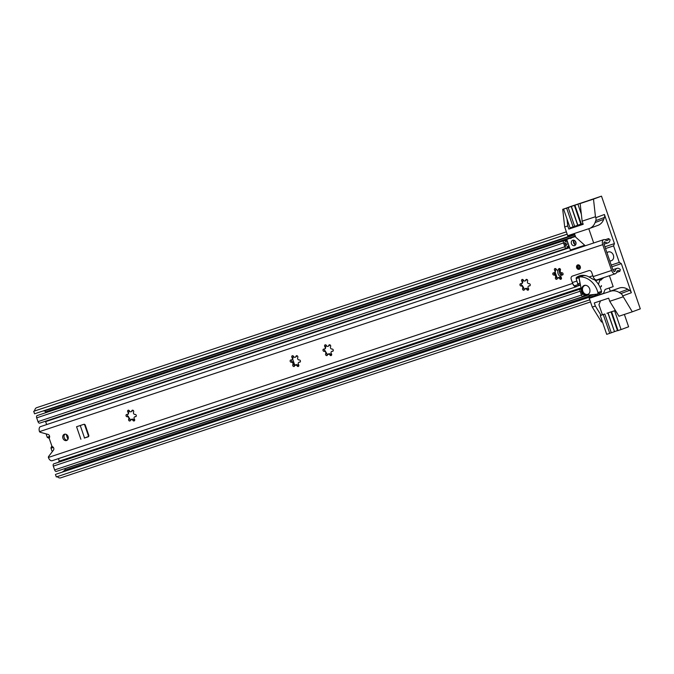 <?xml version="1.0" encoding="UTF-8"?>
<svg xmlns="http://www.w3.org/2000/svg" width="674" height="674" viewBox="0 0 674 674"><rect width="100%" height="100%" fill="white"/><g stroke="black" fill="none" stroke-linecap="round" stroke-linejoin="round"><path stroke-width="1.01" d="M86.137 427.645A1.179 0.96 -110.3 0 0 86.803 429.557M42.909 411.022L44.408 410.938A1.323 0.767 -108.4 0 1 45.428 411.949L45.689 412.715M64.923 468.573L64.982 468.742A1.323 0.767 -108.4 0 1 64.814 470.191L62.235 472.145M554.163 272.818A5.493 4.482 69.7 0 1 554.525 273.4M568.047 236.692L567.179 234.19L33.7 411.292L34.559 413.794L568.957 236.355A2.645 1.533 71.6 0 0 569.749 235.058A3.977 2.3 -108.4 0 1 569.749 235.032M33.7 411.292L34.61 410.955A6.622 3.825 -108.4 0 1 36.666 407.677L566.371 231.831M590.517 301.952L60.668 477.849A6.622 3.825 -108.4 0 1 57.239 476.628M56.414 474.075A2.645 1.533 71.6 0 0 56.38 474.083A2.645 1.533 71.6 0 0 56.355 474.1L588.924 297.335L589.784 299.837L56.304 476.939L55.445 474.437M573.245 233.87A3.977 2.3 71.6 0 0 574.088 234.055L574.602 234.021M591.317 297.563A3.977 2.3 -108.4 0 1 591.241 297.487A2.645 1.533 71.6 0 0 589.868 296.99A2.645 1.533 71.6 0 0 589.834 296.998L588.924 297.335M596.886 294.167L595.226 295.423A3.977 2.3 71.6 0 0 594.578 296.358M34.61 410.955L567.171 234.164M64.064 437.156L64.468 438.344M49.64 436.449L47.214 437.257L49.295 438.445M51.847 445.977L50.98 447.848L53.128 447.14M52.42 451.496A3.311 2.704 -110.3 0 1 51.654 450.173L50.98 447.848M47.214 437.257L46.54 435.303A3.311 2.704 -110.3 0 1 46.321 433.946M562.714 209.328L601.494 196.151L593.491 199.108L595.462 216.733L582.125 221.156L580.154 203.54L585.142 201.695L562.714 209.328L564.686 226.944L567.702 235.715L589.101 228.604A13.244 10.809 69.7 0 0 589.379 228.511L597.998 225.327A13.244 10.809 -110.3 0 0 603.71 219.353L595.091 222.53A13.244 10.809 69.7 0 1 589.379 228.511M576.043 243.6L575.141 240.98M595.462 216.733L595.791 217.677A3.977 3.244 69.7 0 1 595.808 220.634L595.091 222.53M595.808 220.634L604.426 217.449L603.71 219.353M611.815 266.794L621.327 263.635L631.353 292.735A3.977 3.244 -110.3 0 0 629.533 290.384L627.797 289.298A13.244 10.809 -110.3 0 0 619.28 288.034L610.652 291.075M599.868 294.479L589.261 298.321L610.661 291.219A13.244 10.809 69.7 0 1 619.179 292.474L620.914 293.561A3.977 3.244 69.7 0 1 622.734 295.92L632.296 311.809L640.3 308.852L601.494 196.151M603.5 293.451L599.885 294.513M632.296 311.809L618.959 316.232L609.726 301.295L608.647 298.169L594.283 302.938L595.361 306.063L601.039 315.255M572.243 227.172L572.437 227.728L568.839 229.059L583.204 224.29L582.125 221.156M568.839 229.059L567.761 225.925L564.686 226.944M589.261 298.321L592.278 307.083L595.361 306.063M609.726 301.295L623.062 296.872M592.278 307.083L601.52 322.02L602.379 321.742M567.761 225.925L566.986 218.957M593.491 199.108L580.154 203.54M604.426 217.449A3.977 3.244 -110.3 0 0 604.409 214.492L614.435 243.6L604.915 246.76M614.435 243.6L613.601 245.884L605.538 248.563M613.601 245.884L619.288 262.413L611.225 265.084M619.288 262.413L621.327 263.635M597.501 294.024L597.88 295.136M615.404 310.487L614.612 310.781L621.074 329.569L628.615 326.78L624.368 314.438M609.734 333.335L603.264 314.547L604.831 314.008L611.301 332.788L609.734 333.335L606.71 334.338L600.248 315.55L602.396 314.758L598.95 304.741L600.509 300.865M603.264 314.547L600.248 315.55M604.831 314.008L602.396 314.758M599.927 294.631L599.464 293.3M609.414 275.717L613.172 286.618L605.117 289.441L613.172 286.618M609.22 288.076L610.341 291.328M614.612 310.781L611.588 311.784L618.058 330.572L617.519 330.732L611.057 311.952L611.588 311.784M621.074 329.569L618.058 330.572M608.049 312.879L614.503 331.633L617.468 330.58M614.503 331.633L607.881 312.938M611.301 332.788L614.334 331.701M615.379 310.444L611.057 311.952M603.432 293.62L605.117 289.441M612.245 311.489L606.912 313.258M601.376 285.574A0.994 0.809 69.7 0 1 600.93 286.77L601.393 285.616M580.819 224.139L577.685 225.259L571.215 206.48L585.504 201.56L571.139 206.328L563.599 209.117L570.061 227.896L573.085 226.894L566.615 208.114L568.182 207.575L574.652 226.354L573.085 226.894M574.939 205.351L581.409 224.13L582.976 223.616M577.955 204.348L581.35 214.189M581.409 224.13L580.87 224.299L574.408 205.519M588.781 228.713L593.684 242.977M585.276 245.766L575.672 237.122L574.416 233.482M563.599 209.117L566.615 208.114M571.215 206.48L568.182 207.575M577.685 225.259L574.652 226.354M576.733 225.605L580.853 224.24M606.988 252.784A4.634 3.783 69.7 0 1 608.268 251.975A4.634 3.783 69.7 0 1 613.365 255.168A4.634 3.783 69.7 0 1 611.284 260.745A4.634 3.783 69.7 0 1 609.768 260.863M68.057 436.541A3.311 2.704 -110.3 0 0 64.342 434.283A3.311 2.704 -110.3 0 0 62.926 438.243A3.311 2.704 -110.3 0 0 66.633 440.493A3.311 2.704 -110.3 0 0 68.057 436.541M65.024 434.149A3.311 2.704 -110.3 0 0 64.215 437.763A3.311 2.704 -110.3 0 0 67.248 440.156M577.702 264.916A2.317 1.887 -110.3 0 0 577.652 264.933A2.317 1.887 -110.3 0 0 576.666 267.73A2.317 1.887 -110.3 0 0 579.21 269.297A2.317 1.887 -110.3 0 0 579.252 269.28A2.317 1.887 -110.3 0 0 580.238 266.483A2.317 1.887 -110.3 0 0 577.702 264.916A2.317 1.887 -110.3 0 0 576.733 267.671A2.317 1.887 -110.3 0 0 579.295 269.263M298.262 366.462A1.179 0.96 -110.3 0 0 298.54 364.592A1.533 1.255 69.7 0 1 299.424 362.216A1.179 0.96 -110.3 0 0 300.393 360.809A1.179 0.96 -110.3 0 0 299.155 359.95A1.533 1.255 69.7 0 1 297.723 357.591A1.179 0.96 -110.3 0 0 296.484 355.737A1.179 0.96 -110.3 0 0 295.92 356.462A1.533 1.255 69.7 0 1 293.594 356.47A1.179 0.96 -110.3 0 0 292.305 355.754A1.179 0.96 -110.3 0 0 292.061 357.616A1.533 1.255 69.7 0 1 291.176 359.983A1.179 0.96 -110.3 0 0 290.199 361.399A1.179 0.96 -110.3 0 0 291.438 362.258A1.533 1.255 69.7 0 1 292.87 364.617A1.179 0.96 -110.3 0 0 294.117 366.471A1.179 0.96 -110.3 0 0 294.673 365.746A1.533 1.255 69.7 0 1 296.998 365.738A1.179 0.96 -110.3 0 0 298.262 366.462M528.071 290.174A1.179 0.96 -110.3 0 0 528.34 288.303A1.533 1.255 69.7 0 1 529.233 285.928A1.179 0.96 -110.3 0 0 530.202 284.521A1.179 0.96 -110.3 0 0 528.964 283.661A1.533 1.255 69.7 0 1 527.531 281.302A1.179 0.96 -110.3 0 0 526.284 279.449A1.179 0.96 -110.3 0 0 525.728 280.173A1.533 1.255 69.7 0 1 523.403 280.182A1.179 0.96 -110.3 0 0 522.114 279.466A1.179 0.96 -110.3 0 0 521.87 281.328A1.533 1.255 69.7 0 1 520.977 283.695A1.179 0.96 -110.3 0 0 520.008 285.11A1.179 0.96 -110.3 0 0 521.246 285.97A1.533 1.255 69.7 0 1 522.679 288.329A1.179 0.96 -110.3 0 0 523.925 290.182A1.179 0.96 -110.3 0 0 524.482 289.458A1.533 1.255 69.7 0 1 526.807 289.449A1.179 0.96 -110.3 0 0 528.071 290.174M560.903 279.272A1.179 0.96 -110.3 0 0 561.172 277.402A1.533 1.255 69.7 0 1 562.057 275.034A1.179 0.96 -110.3 0 0 563.026 273.619A1.179 0.96 -110.3 0 0 561.796 272.759A1.533 1.255 69.7 0 1 560.355 270.4A1.179 0.96 -110.3 0 0 559.117 268.547A1.179 0.96 -110.3 0 0 558.552 269.271A1.533 1.255 69.7 0 1 556.235 269.28A1.179 0.96 -110.3 0 0 554.946 268.564A1.179 0.96 -110.3 0 0 554.694 270.426A1.533 1.255 69.7 0 1 553.809 272.802A1.179 0.96 -110.3 0 0 552.84 274.208A1.179 0.96 -110.3 0 0 554.07 275.068A1.533 1.255 69.7 0 1 555.511 277.427A1.179 0.96 -110.3 0 0 556.749 279.28A1.179 0.96 -110.3 0 0 557.314 278.556A1.533 1.255 69.7 0 1 559.639 278.547A1.179 0.96 -110.3 0 0 560.903 279.272M331.094 355.56A1.179 0.96 -110.3 0 0 331.364 353.69A1.533 1.255 69.7 0 1 332.248 351.322A1.179 0.96 -110.3 0 0 333.226 349.907A1.179 0.96 -110.3 0 0 331.987 349.048A1.533 1.255 69.7 0 1 330.555 346.689A1.179 0.96 -110.3 0 0 329.308 344.835A1.179 0.96 -110.3 0 0 328.752 345.56A1.533 1.255 69.7 0 1 326.427 345.568A1.179 0.96 -110.3 0 0 325.138 344.852A1.179 0.96 -110.3 0 0 324.885 346.714A1.533 1.255 69.7 0 1 324 349.09A1.179 0.96 -110.3 0 0 323.031 350.497A1.179 0.96 -110.3 0 0 324.27 351.356A1.533 1.255 69.7 0 1 325.702 353.715A1.179 0.96 -110.3 0 0 326.941 355.569A1.179 0.96 -110.3 0 0 327.505 354.844A1.533 1.255 69.7 0 1 329.83 354.836A1.179 0.96 -110.3 0 0 331.094 355.56M134.118 420.955A1.179 0.96 -110.3 0 0 134.387 419.085A1.533 1.255 69.7 0 1 135.272 416.709A1.179 0.96 -110.3 0 0 136.241 415.302A1.179 0.96 -110.3 0 0 135.011 414.443A1.533 1.255 69.7 0 1 133.57 412.075A1.179 0.96 -110.3 0 0 132.331 410.222A1.179 0.96 -110.3 0 0 131.767 410.955A1.533 1.255 69.7 0 1 129.45 410.963A1.179 0.96 -110.3 0 0 128.161 410.247A1.179 0.96 -110.3 0 0 127.908 412.1A1.533 1.255 69.7 0 1 127.024 414.476A1.179 0.96 -110.3 0 0 126.055 415.883A1.179 0.96 -110.3 0 0 127.285 416.743A1.533 1.255 69.7 0 1 128.726 419.11A1.179 0.96 -110.3 0 0 129.964 420.964A1.179 0.96 -110.3 0 0 130.529 420.239A1.533 1.255 69.7 0 1 132.845 420.222A1.179 0.96 -110.3 0 0 134.118 420.955M127.403 414.451A1.179 0.96 -110.3 0 0 128.153 416.254L129.871 419.076A1.179 0.96 -110.3 0 0 130.486 420.391M131.641 419.826C131.784 418.883 132.559 418.883 133.966 419.818L134.421 420.172A1.179 0.96 -110.3 0 0 134.665 420.374M128.928 410.34A1.179 0.96 -110.3 0 0 128.953 411.182L128.397 414.089L127.496 414.417M324.379 349.056A1.179 0.96 -110.3 0 0 325.129 350.868L326.848 353.682A1.179 0.96 -110.3 0 0 327.463 354.996M328.617 354.431C328.76 353.496 329.535 353.488 330.942 354.423L331.397 354.785A1.179 0.96 -110.3 0 0 331.642 354.979M325.904 344.945A1.179 0.96 -110.3 0 0 325.93 345.796L325.39 348.685L324.472 349.031M526.807 289.449L528.374 289.39A1.179 0.96 -110.3 0 0 528.618 289.593M522.889 279.558A1.179 0.96 -110.3 0 0 522.906 280.401L522.982 280.915L521.87 281.328M521.356 283.67A1.179 0.96 -110.3 0 0 522.106 285.473L521.246 285.97M522.679 288.329L523.824 288.295A1.179 0.96 -110.3 0 0 524.448 289.609M554.188 272.768A1.179 0.96 -110.3 0 0 554.938 274.579L556.657 277.402A1.179 0.96 -110.3 0 0 557.272 278.707M558.426 278.143C558.569 277.208 559.344 277.199 560.751 278.135L561.206 278.497A1.179 0.96 -110.3 0 0 561.45 278.691M555.713 268.665A1.179 0.96 -110.3 0 0 555.738 269.507L555.199 272.397L554.281 272.743M296.998 365.738L298.565 365.679A1.179 0.96 -110.3 0 0 298.809 365.881M293.08 355.847A1.179 0.96 -110.3 0 0 293.097 356.689L293.173 357.203L292.061 357.616M291.547 359.958A1.179 0.96 -110.3 0 0 292.297 361.761L291.438 362.258M292.87 364.617L294.016 364.583A1.179 0.96 -110.3 0 0 294.639 365.898M605.058 239.776L608.58 238.604L610.071 239.683A6.361 3.673 -108.4 0 1 608.1 242.834A6.361 3.673 -108.4 0 1 605.345 242.126A1.988 1.146 71.6 0 0 604.477 241.907A1.988 1.146 71.6 0 0 604.03 244.19L612.919 269.996A1.988 1.146 71.6 0 0 614.621 271.479A1.988 1.146 71.6 0 0 615.194 270.729A6.361 3.673 -108.4 0 1 617.03 268.328A6.361 3.673 -108.4 0 1 620.341 269.524L619.853 271.336L616.533 272.439M84.065 424.275A1.323 0.767 71.6 0 1 84.755 425.201L88.21 435.219A1.323 0.767 71.6 0 1 87.915 436.735L84.309 438.075L88.42 436.71M608.58 238.604A3.977 2.3 -108.4 0 1 607.35 240.567A3.977 2.3 -108.4 0 1 605.623 240.129A4.373 2.527 71.6 0 0 603.727 239.641A4.373 2.527 71.6 0 0 602.733 244.662L611.621 270.468A4.373 2.527 71.6 0 0 615.37 273.745L596.903 279.878A4.373 2.527 -108.4 0 1 593.154 276.601L591.73 272.464A2.645 2.165 -110.3 0 0 588.815 270.645L572.403 276.087A2.645 2.165 -110.3 0 0 572.344 276.113A2.645 2.165 -110.3 0 0 571.215 279.272L572.639 283.417A4.373 2.527 71.6 0 0 576.388 286.686A4.373 2.527 71.6 0 0 577.045 286.248M576.388 286.686L52.134 460.721A4.373 2.527 71.6 0 1 48.385 457.444A1.331 1.087 69.7 0 1 48.621 456.466L53.473 450.122A2.123 1.727 -110.3 0 0 52.538 446.719A1.323 1.078 69.7 0 1 51.805 445.859L49.37 438.808A1.323 1.078 69.7 0 1 49.429 437.687A2.123 1.727 -110.3 0 0 48.065 434.427L40.288 432.278A1.323 1.078 69.7 0 1 39.505 431.638L602.733 244.662M131.068 411.763A1.533 1.255 69.7 0 1 131.034 411.78L132.888 410.542L131.767 410.955M328.044 346.377A1.533 1.255 69.7 0 1 328.011 346.385L329.864 345.147L328.752 345.56M84.309 438.075L88.218 436.819A1.323 1.078 69.7 0 1 88.168 436.836M88.193 436.828A1.323 1.078 69.7 0 0 88.757 435.244L85.312 425.227A1.323 1.078 69.7 0 0 83.854 424.317L76.566 426.735L80.88 439.254M615.37 273.745A4.373 2.527 71.6 0 0 616.634 272.094A3.977 2.3 -108.4 0 1 617.78 270.594A3.977 2.3 -108.4 0 1 619.853 271.336M133.966 419.818L132.845 420.222M129.838 418.697L128.726 419.11M128.405 416.338L127.285 416.743M129.02 411.696L127.908 412.1M136.097 416.406L135.272 416.709M134.8 416.768L136.156 416.321M330.942 354.423L329.83 354.836M326.814 353.311L325.702 353.715M325.382 350.943L324.27 351.356M326.005 346.301L324.885 346.714M333.074 351.019L332.248 351.322M331.776 351.381L333.133 350.927M560.751 278.135L559.639 278.547M556.623 277.022L555.511 277.427M555.191 274.655L554.07 275.068M555.806 270.013L554.694 270.426M558.552 269.271L559.673 268.859L557.853 270.089M562.883 274.731L562.057 275.034M561.585 275.093L562.942 274.647M603.727 239.641L40.499 426.617A4.373 2.527 71.6 0 0 39.505 431.638M527.919 289.036C526.52 288.101 525.745 288.101 525.594 289.045M523.791 287.916L522.358 285.557M522.982 280.915L522.375 283.299L521.457 283.636M525.728 280.173L526.841 279.761L525.021 280.991M530.05 285.624L529.233 285.928M530.109 285.54L528.753 285.987M298.11 365.325C296.712 364.39 295.937 364.39 295.793 365.333M293.99 364.204L292.55 361.845M291.648 359.924L292.567 359.587L293.173 357.203M295.92 356.462L297.032 356.049L295.22 357.271M300.25 361.913L299.424 362.216M300.301 361.828L298.944 362.275M580.019 283.105L577.778 283.939L579.438 285.439A2.645 2.165 -110.3 0 0 580.019 283.105L578.907 277.663A1.323 1.078 -110.3 0 1 579.303 276.399A15.603 12.73 69.7 0 1 580.659 275.54M579.303 276.399L576.573 277.41A15.603 12.73 69.7 0 1 579.261 275.944A15.603 12.73 69.7 0 1 589.084 276.997L592.859 275.742L591.73 272.464A2.645 2.165 69.7 0 0 588.815 270.645L572.403 276.087A2.645 2.165 69.7 0 0 572.344 276.113L572.344 276.113A2.645 2.165 69.7 0 0 571.215 279.272L572.344 282.549A5.653 3.269 71.6 0 0 574.366 285.843A4.288 2.477 71.6 0 0 576.396 286.458A4.288 2.477 71.6 0 0 576.447 286.442L579.076 285.574M589.084 276.997L593.449 279.508L596.035 279.946M577.778 283.939L576.177 278.665L578.907 277.663M576.396 286.458L579.16 285.54M578.14 284.588L574.366 285.843M576.573 277.41A1.323 1.078 -110.3 0 0 576.177 278.665M593.449 279.508L594.67 279.103M578.469 265.556A1.491 1.213 -110.3 0 0 579.463 268.269M85.219 425.016L84.747 425.176M88.193 435.193L88.682 435.033M88.184 435.16L88.673 435M294.833 365.384L292.777 359.427M566.893 239.691L42.294 413.836A1.988 1.146 71.6 0 0 42.192 413.887M567.575 241.848A3.977 2.3 -108.4 0 1 567.255 242A3.977 2.3 -108.4 0 1 565.056 241.115A1.988 1.146 71.6 0 0 563.953 240.677L37.146 415.563A1.988 1.146 71.6 0 0 36.691 417.846L37.997 421.646A1.988 1.146 71.6 0 0 39.707 423.137L566.514 248.251A1.988 1.146 71.6 0 0 567.104 247.459A3.977 2.3 -108.4 0 1 568.275 245.858A3.977 2.3 -108.4 0 1 568.94 245.808M45.444 421.233L46.691 424.561M58.427 458.632L59.287 461.126L58.47 462.128A3.311 1.912 71.6 0 0 58.006 462.44M581.224 289.045A1.988 1.146 71.6 0 0 580.584 288.961L53.768 463.847A1.988 1.146 71.6 0 0 53.313 466.13L54.628 469.938A1.988 1.146 71.6 0 0 56.33 471.421L583.145 296.543A1.988 1.146 71.6 0 0 583.768 295.465A3.977 2.3 -108.4 0 1 583.97 294.462M581.662 291.185A5.956 3.446 -108.4 0 1 581.207 290.848L582.521 294.656A5.956 3.446 -108.4 0 1 582.766 293.316M580.584 288.961A1.988 1.146 71.6 0 0 580.129 291.244L581.443 295.052A1.988 1.146 71.6 0 0 583.145 296.543M583.836 275.329L580.365 276.483A2.384 1.382 -108.4 0 1 579.842 276.028A2.384 1.382 71.6 0 0 580.365 276.483L578.932 276.955M573.296 249.051L573.507 249.675L573.296 249.051M568.224 243.735A5.956 3.446 -108.4 0 1 567.879 243.887A5.956 3.446 -108.4 0 1 564.585 242.564L565.89 246.364A5.956 3.446 -108.4 0 1 567.643 243.971A5.956 3.446 -108.4 0 1 568.266 243.87M563.953 240.677A1.988 1.146 71.6 0 0 563.506 242.96L564.812 246.768A1.988 1.146 71.6 0 0 566.514 248.251M559.984 268.707A4.971 4.052 -110.3 0 0 559.605 273.206A4.971 4.052 -110.3 0 0 561.063 275.514M560.465 271.993A4.971 4.052 -110.3 0 0 560.684 272.802A4.971 4.052 -110.3 0 0 561.973 274.95M575.596 244.856A2.848 2.325 69.7 0 1 573.608 242.867A2.848 2.325 69.7 0 1 573.886 240.214M571.459 243.659A2.848 2.325 -110.3 0 0 574.652 245.606A2.848 2.325 -110.3 0 0 575.866 242.202A2.848 2.325 -110.3 0 0 572.673 240.256A2.848 2.325 -110.3 0 0 571.459 243.659M575.588 244.847A4.507 3.673 69.7 0 1 574.122 242.632A4.507 3.673 69.7 0 1 573.877 240.222M598.461 284.335L599.902 279.988L599.178 279.533L595.538 280.738M599.902 280.477L603.289 278.059L595.454 280.654M601.343 279.946A0.666 0.539 -110.3 0 0 600.61 279.002L602.556 278.328M584.72 245.26L570.389 250.02L566.935 240.003L567.238 239.203L574.678 236.734A3.977 3.244 69.7 0 1 575.486 236.599M571.173 237.754L567.222 239.211L571.181 237.745L570.886 238.537L571.181 237.745L575.402 236.347M587.863 295.145L586.633 295.549L585.908 295.094M558.013 270.03A5.956 4.861 -110.3 0 0 558.072 273.711A5.956 4.861 -110.3 0 0 561.004 277.124M560.507 269.634A4.971 4.052 -110.3 0 0 560.38 270.358M580.019 276.921A1.323 1.078 -110.3 0 0 579.177 278.328L581.51 290.561A5.299 4.322 -110.3 0 0 586.835 295.254L597.105 294.142A1.323 1.078 -110.3 0 0 597.922 292.634A19.209 15.671 -110.3 0 0 580.095 276.913A1.323 1.078 -110.3 0 0 580.019 276.921M583.204 275.742A1.323 1.078 69.7 0 1 583.692 275.59L580.095 276.913M588.073 294.437A4.903 4.002 69.7 0 1 587.838 294.471A4.903 4.002 69.7 0 1 586.894 294.445M583.81 286.096A4.903 4.002 69.7 0 1 584.712 285.338M586.759 294.867A4.903 4.002 69.7 0 1 581.948 291A4.903 4.002 69.7 0 1 584.156 285.49A4.903 4.002 69.7 0 1 584.939 285.304A4.903 4.002 69.7 0 1 589.758 289.171A4.903 4.002 69.7 0 1 587.551 294.681A4.903 4.002 69.7 0 1 586.759 294.867M597.922 292.634L601.511 291.311A19.209 15.671 -110.3 0 0 594.712 279.963M586.186 275.767A19.209 15.671 -110.3 0 0 583.692 275.59M601.511 291.311A1.323 1.078 69.7 0 1 600.694 292.811M586.068 285.363A4.634 3.783 -110.3 0 0 584.746 285.549A4.634 3.783 -110.3 0 0 582.766 291.092A4.634 3.783 -110.3 0 0 587.964 294.252A4.634 3.783 -110.3 0 0 589.084 293.535M585.47 285.287A4.634 3.783 -110.3 0 0 585.327 285.338L584.746 285.549M587.964 294.252L588.537 294.041A4.634 3.783 -110.3 0 0 588.68 293.982M562.268 274.84A4.634 3.783 69.7 0 1 560.861 272.456M45.428 411.949L575.301 236.052M64.982 468.742L587.947 295.136M569.648 235.529L574.088 234.055M44.408 410.938L574.88 234.838M56.355 474.1L589.834 296.998M590.483 296.998L595.226 295.423M64.814 470.191L594.207 294.454M49.657 436.803L47.424 437.544M53.372 447.418L50.98 448.21M610.661 291.219L619.28 288.034M619.179 292.474L627.797 289.298M629.533 290.384L620.914 293.561M595.791 217.677L604.409 214.492M631.353 292.735L622.734 295.92M571.392 206.412L577.854 225.2M593.154 276.601L611.621 270.468M48.385 457.444L572.639 283.417M613.711 271.226L615.194 270.729M603.921 242.598L605.345 242.126M84.545 437.982L80.248 425.513M576.683 281.109L572.344 282.549M577.113 267.544A1.82 1.483 69.7 0 1 579.935 266.609A1.82 1.483 69.7 0 1 577.113 267.544M579.859 266.626A1.491 1.213 -110.3 0 0 577.551 267.393A1.491 1.213 -110.3 0 0 579.859 266.634M555.241 272.389L557.339 278.48M565.048 241.115L567.087 240.433M36.691 417.846L563.506 242.96M37.997 421.646L564.812 246.768M567.196 247.097L569.159 246.448M566.918 247.931L569.387 247.105L566.918 247.931M45.68 421.621L569.589 247.703M583.794 295.212L584.737 294.892M54.628 469.938L581.443 295.052M53.313 466.13L580.129 291.244M58.47 462.128L581.14 288.624M59.144 461.884L581.14 288.598M59.287 461.126L581.005 287.924M67.897 439.372L66.178 434.385M575.436 236.456L574.678 236.734M600.61 279.002L599.178 279.533M56.38 474.083L589.868 296.99M612.826 269.726L617.03 268.328M131.978 419.144L131.228 419.422M328.954 353.757L328.204 354.027M558.763 277.469L558.013 277.747M604.03 244.182L608.1 242.834M525.939 288.362L525.189 288.641M296.13 364.651L295.381 364.929M578.191 265.615L579.8 266.651L579.219 268.412M583.65 296.004L585.933 295.246M554.929 274.571L554.298 272.734M579.809 276.972L583.398 275.641M597.316 294.091L600.913 292.76"/></g></svg>
